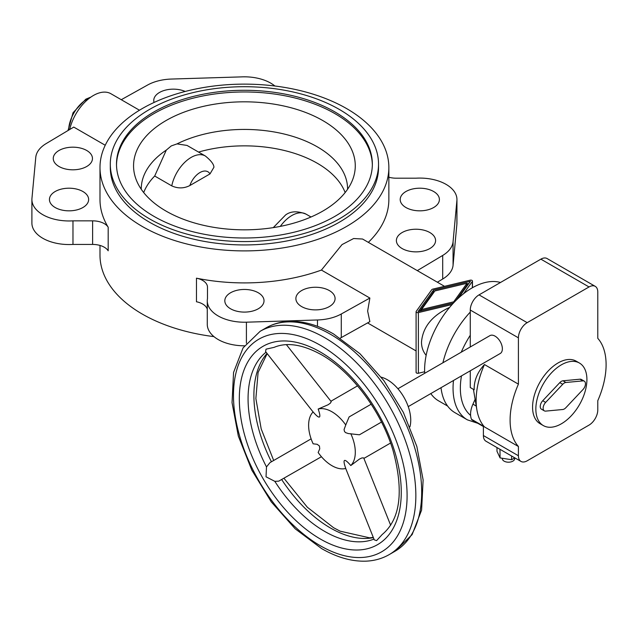 <?xml version="1.0" encoding="UTF-8"?>
<svg xmlns="http://www.w3.org/2000/svg" width="638" height="638" viewBox="0 0 638 638"><rect width="100%" height="100%" fill="white"/><g stroke="black" fill="none" stroke-linecap="round" stroke-linejoin="round"><path stroke-width="0.96" d="M441.017 387.689A69.119 39.907 120 0 0 454.966 412.682L467.367 419.844L477.798 423.297M500.471 282.49A67.054 38.719 120 0 0 450.811 305.985A67.054 38.719 120 0 0 424.605 370.096A67.054 38.719 120 0 0 424.685 373.294M430.81 393.582A67.054 38.719 120 0 0 438.489 400.792L447.621 406.063M369.873 298.05L321.416 270.073A144.427 83.387 0 0 1 196.464 278.176A16.508 9.53 180 0 1 207.486 287.164L207.486 298.504A37.14 21.445 0 0 0 207.278 300.777A37.14 21.445 0 0 0 246.412 322.19L317.477 319.981A37.14 21.445 0 0 0 341.282 313.992L369.873 298.05L367.64 311.089L369.873 321.64L341.282 337.582A37.14 21.445 0 0 1 340.269 338.124M449.638 307.372C432.149 315.491 422.763 327.095 421.487 342.183C421.519 347.263 423.074 351.642 426.152 355.334M346.546 108.548A144.427 83.387 0 0 0 189.151 90.476A144.427 83.387 0 0 0 99.991 167.515A144.427 83.387 0 0 0 142.29 226.474A144.427 83.387 0 0 0 299.693 244.553A144.427 83.387 0 0 0 388.853 167.515A144.427 83.387 0 0 0 346.546 108.548M99.991 245.431L99.991 255.112A144.427 83.387 0 0 0 142.29 314.079A144.427 83.387 0 0 0 213.953 336.625M99.991 167.515L99.991 199.519A144.427 83.387 0 0 0 108.181 227.208L108.181 250.798A16.508 9.53 180 0 0 92.614 244.426L72.971 244.426A37.14 21.445 0 0 1 31.9 223.109L31.9 199.519A37.14 21.445 0 0 0 72.971 220.844L72.971 244.426M55.179 207.525A19.603 11.317 0 0 0 76.544 209.974A19.603 11.317 0 0 0 88.642 199.519A19.603 11.317 0 0 0 82.9 191.52A19.603 11.317 0 0 0 61.535 189.063A19.603 11.317 0 0 0 49.437 199.519A19.603 11.317 0 0 0 55.179 207.525M230.557 308.776A19.603 11.317 0 0 0 251.922 311.232A19.603 11.317 0 0 0 264.02 300.777A19.603 11.317 0 0 0 258.278 292.77A19.603 11.317 0 0 0 236.921 290.322A19.603 11.317 0 0 0 224.815 300.777A19.603 11.317 0 0 0 230.557 308.776M58.999 166.494A19.603 11.317 0 0 0 80.356 168.95A19.603 11.317 0 0 0 92.462 158.495A19.603 11.317 0 0 0 86.72 150.488A19.603 11.317 0 0 0 65.355 148.04A19.603 11.317 0 0 0 53.257 158.495A19.603 11.317 0 0 0 58.999 166.494M301.622 306.575A19.603 11.317 0 0 0 322.988 309.023A19.603 11.317 0 0 0 335.086 298.568A19.603 11.317 0 0 0 329.344 290.569A19.603 11.317 0 0 0 307.979 288.113A19.603 11.317 0 0 0 295.88 298.568A19.603 11.317 0 0 0 301.622 306.575M402.123 248.549A19.603 11.317 0 0 0 423.48 251.005A19.603 11.317 0 0 0 435.587 240.55A19.603 11.317 0 0 0 429.845 232.543A19.603 11.317 0 0 0 408.48 230.095A19.603 11.317 0 0 0 396.381 240.55A19.603 11.317 0 0 0 402.123 248.549M405.943 207.525A19.603 11.317 0 0 0 427.3 209.974A19.603 11.317 0 0 0 439.399 199.519A19.603 11.317 0 0 0 433.665 191.52A19.603 11.317 0 0 0 412.3 189.063A19.603 11.317 0 0 0 400.201 199.519A19.603 11.317 0 0 0 405.943 207.525M166.032 120.566A110.86 64.007 0 0 0 135.615 178.098A110.86 64.007 0 0 0 212.063 227.04A110.86 64.007 0 0 0 322.812 211.082A110.86 64.007 0 0 0 353.221 178.098A110.86 64.007 0 0 0 296.51 109.329A110.86 64.007 0 0 0 166.032 120.566M143.694 192.556A103.165 59.565 180 0 1 154.699 176.016L166.311 150.082L171.271 145.919L177.029 143.893L187.046 145.432L205.356 155.999A28.367 16.381 120 0 0 191.169 157.403A28.367 16.381 120 0 0 171.766 185.873C177.898 188.657 183.919 188.553 189.837 185.554L210.014 173.903L213.929 167.252C213.889 164.357 211.026 160.609 205.356 155.999M166.311 150.082A103.165 59.565 0 0 0 141.253 188.992A103.165 59.565 0 0 0 141.253 189.255M153.965 111.921A127.927 73.856 0 0 0 116.499 164.141A127.927 73.856 0 0 0 195.467 232.376A127.927 73.856 0 0 0 334.878 216.37A127.927 73.856 0 0 0 372.345 164.141A127.927 73.856 0 0 0 293.376 95.907A127.927 73.856 0 0 0 153.965 111.921M372.337 164.987A127.927 73.856 0 0 0 292.698 97.431A127.927 73.856 0 0 0 153.965 113.604A127.927 73.856 0 0 0 116.507 164.987M110.302 164.141L110.302 167.515A134.116 77.429 0 0 0 149.587 222.263A134.116 77.429 0 0 0 339.256 222.263A134.116 77.429 0 0 0 378.533 167.515L378.533 164.141A134.116 77.429 0 0 0 295.745 92.606A134.116 77.429 0 0 0 149.587 109.393A134.116 77.429 0 0 0 110.302 164.141A134.116 77.429 0 0 0 193.099 235.677A134.116 77.429 0 0 0 339.256 218.898A134.116 77.429 0 0 0 378.533 164.141M453.69 301.83L467.008 283.272L434.885 290.952L421.559 309.518L453.69 301.83L453.69 302.811M421.559 309.518L421.559 310.674M467.008 283.272L467.008 285.122L456.074 300.362M453.459 303.05L418.129 311.496L433.457 290.13L433.457 291.981L419.732 311.113M433.457 290.13L470.437 281.286L458.251 298.273M468.834 283.527L467.008 283.958M434.279 291.789L433.457 291.981M463.475 293.799L472.343 281.43A1.651 0.949 0 0 0 472.471 281.071A1.651 0.949 0 0 0 470.19 280.186L432.668 289.158A1.651 0.949 0 0 0 431.774 289.676L416.223 311.352A1.651 0.949 0 0 0 416.096 311.719A1.651 0.949 0 0 0 418.384 312.596L452.095 304.533M416.223 372.002A1.651 0.949 0 0 0 416.096 372.369A1.651 0.949 0 0 0 418.384 373.246L424.629 371.755M198.546 152.067A103.165 59.565 180 0 1 345.15 192.556M154.699 176.016L171.766 185.873M347.582 189.255A103.165 59.565 0 0 0 347.582 188.992A103.165 59.565 0 0 0 287.379 134.841A103.165 59.565 0 0 0 177.029 143.893M437.373 282.211L442.692 279.029A37.14 21.445 0 0 0 453.068 265.288L456.888 224.257A37.14 21.445 0 0 0 456.944 223.109L456.944 199.519A37.14 21.445 0 0 0 415.872 178.201L396.23 178.201A16.508 9.53 180 0 1 388.853 177.197M417.3 270.624L442.692 255.447A37.14 21.445 0 0 0 453.068 241.698L456.888 200.675A37.14 21.445 0 0 0 456.944 199.519M274.882 86.002A37.14 21.445 0 0 0 242.424 76.855L171.367 79.056A37.14 21.445 0 0 0 147.553 85.045L121.268 99.711M207.278 300.777L207.278 324.359A37.14 21.445 0 0 0 244.466 345.804M196.464 278.176L196.464 301.766A16.508 9.53 180 0 1 207.278 309.239M185.203 91.457A19.603 11.317 0 0 0 164.644 90.333A19.603 11.317 0 0 0 153.758 100.469A19.603 11.317 0 0 0 154.061 102.463M368.341 242.352A144.427 83.387 0 0 0 388.853 199.519L388.853 167.515M105.23 145.257L73.761 127.09L46.143 143.598A37.14 21.445 0 0 0 35.776 157.339L31.956 198.37A37.14 21.445 0 0 0 31.9 199.519M72.971 220.844L92.614 220.844A16.508 9.53 180 0 1 108.181 227.208M207.486 287.164L207.486 298.504M139.475 110.222L110.956 93.754A35.074 20.249 120 0 0 69.678 129.53M321.416 270.073L342.04 244.585L353.643 238.524L362.567 239.027L444.503 286.326M470.27 312.07A69.119 39.907 120 0 0 442.916 362.775M606.1 364.705A67.883 39.189 120 0 0 597.782 338.323L597.782 292.005A12.377 7.146 120 0 0 595.222 286.342A12.377 7.146 120 0 0 589.034 286.956L527.171 322.668A12.377 7.146 120 0 0 518.415 337.829L518.415 384.148A67.883 39.189 120 0 0 510.097 420.131A67.883 39.189 120 0 0 518.415 446.504L518.415 455.755A12.377 7.146 120 0 0 520.983 461.426A12.377 7.146 120 0 0 527.171 460.811L589.034 425.099A12.377 7.146 120 0 0 597.782 409.939L597.782 400.688A67.883 39.189 120 0 0 606.1 364.705M518.415 384.148L484.449 364.537A67.883 39.189 120 0 0 476.131 400.52A67.883 39.189 120 0 0 476.873 409.779A67.883 39.189 120 0 0 484.449 426.894L518.415 446.504M484.449 364.537C477.336 372.345 473.914 380.766 474.178 389.786L470.27 387.529L470.27 370.806M397.921 388.749L489.912 335.636A10.32 5.957 60 0 1 497.863 338.403A10.32 5.957 60 0 1 502.369 348.779A10.32 5.957 60 0 1 500.232 353.508L408.24 406.613M345.708 468.467L374.267 539.844L376.579 540.633L382.178 534.532C400.433 519.284 404.021 491.164 392.944 450.173C381.173 411.063 351.474 371.595 321.568 354.816C302.779 344.44 286.956 341.952 274.109 347.351L266.03 349.161L265.56 351.546L313.091 411.973M286.39 344.656L331.234 401.653L330.34 403.184L328.06 404.779L318.163 409.038C319.861 413.791 320.284 416.455 319.415 417.013C318.49 417.483 316.4 415.793 313.13 411.941A33.017 19.06 -120 0 0 308.617 425.267A33.017 19.06 -120 0 0 313.13 443.809L317.158 444.287L319.415 445.986L319.758 448.785L318.163 452.517A33.017 19.06 -120 0 0 345.756 468.451C344.057 463.69 343.635 461.035 344.504 460.469C345.421 459.998 347.519 461.697 350.788 465.549L359.425 459.097L361.945 457.925L363.708 457.917L390.655 525.249M321.44 456.728L278.75 481.148L274.826 481.347L266.03 476.809L266.493 466.912L269.978 462.614L311.121 438.864M514.683 457.917L514.683 458.626A6.189 3.573 180 0 1 512.872 461.146A6.189 3.573 180 0 1 506.125 461.928A6.189 3.573 180 0 1 502.305 458.626L502.305 458.275M543.329 425.578L540.043 423.688A36.111 20.847 -60 0 1 532.57 407.156A36.111 20.847 -60 0 1 548.329 370.822A36.111 20.847 -60 0 1 576.154 361.148L579.44 363.038A36.111 20.847 -60 0 1 586.912 379.57A36.111 20.847 -60 0 1 571.154 415.904A36.111 20.847 -60 0 1 543.329 425.578A36.111 20.847 -60 0 1 535.848 409.054A36.111 20.847 -60 0 1 551.615 372.712A36.111 20.847 -60 0 1 579.44 363.038M409.923 426.814A33.017 19.06 -120 0 0 410.744 420.211A33.017 19.06 -120 0 0 381.269 377.186M381.476 422.061L359.425 434.797L348.284 433.553L345.565 432.612L344.504 431.503L344.057 429.597L345.756 424.972A33.017 19.06 -120 0 0 318.163 409.038M345.756 424.972L349.106 416.933L371.164 404.197M350.788 465.549A33.017 19.06 -120 0 0 355.302 452.222A33.017 19.06 -120 0 0 350.788 433.68M545.649 402.411L562.724 384.299A5.774 3.334 -60 0 1 565.882 382.481L582.949 380.878A5.774 3.334 -60 0 1 584.256 381.133A5.774 3.334 -60 0 1 582.949 389.579L565.882 407.69A5.774 3.334 -60 0 1 562.724 409.508L545.649 411.111A5.774 3.334 -60 0 1 544.342 410.856A5.774 3.334 -60 0 1 545.649 402.411L542.731 400.728L559.805 382.617A5.774 3.334 -60 0 1 562.963 380.79L580.03 379.195A5.774 3.334 -60 0 1 581.338 379.45L584.256 381.133M544.342 410.856L541.423 409.165A5.774 3.334 -60 0 1 542.731 400.728M514.786 457.853L511.58 459.711L511.58 455.995M511.58 459.711L500.072 457.925L499.977 449.304M500.072 457.925L496.986 451.281L496.986 447.573M475.111 399.324L472.941 404.157A18.566 10.718 120 0 0 471.482 419.254A4.123 2.385 120 0 0 472.128 420.019L483.397 426.527M595.222 286.342L547.077 258.542A12.377 7.146 120 0 0 540.88 259.156L479.026 294.876A12.377 7.146 120 0 0 470.27 310.036L470.27 346.976M483.397 425.642L483.397 435.547A12.377 7.146 120 0 0 485.965 441.209L520.983 461.426M89.878 97.829A25.791 14.889 120 0 0 86.848 99.281A25.791 14.889 120 0 0 68.625 130.16M470.27 335.269A69.119 39.907 120 0 0 461.25 352.184M453.482 380.495A69.119 39.907 120 0 0 453.052 388.207A69.119 39.907 120 0 0 467.367 419.844M461.489 375.87A63.959 36.932 120 0 0 460.349 388.207A63.959 36.932 120 0 0 470.605 415.402M273.271 227.622L285.649 214.91C290.816 211.09 297.611 210.827 306.025 214.121A28.367 16.381 120 0 0 291.837 215.524A28.367 16.381 120 0 0 280.313 226.386M210.014 173.903A15.99 9.235 120 0 0 199.925 172.563A15.99 9.235 120 0 0 189.837 185.554M341.282 313.992L341.282 337.582M442.692 255.447L442.692 279.029M92.614 220.844L92.614 244.426M246.412 322.19L246.412 343.212M317.477 319.981L317.477 326.321M453.068 241.698L453.068 265.288M456.888 200.675L456.888 224.257M418.384 312.596L418.384 373.246M472.343 281.43L472.343 287.778M260.184 331.274L243.07 347.885L233.564 372.44L232.041 402.626L238.325 436.073L251.795 470.11L271.294 501.907L295.195 528.814L321.568 548.552C337.063 557.5 351.985 561.695 366.332 561.145C374.666 560.738 382.266 558.569 389.14 554.637A128.956 74.455 -120 0 0 415.848 495.598A128.956 74.455 -120 0 0 324.662 337.661A128.956 74.455 -120 0 0 260.184 331.274L266.022 327.908C272.936 323.945 280.576 321.775 288.966 321.385C303.273 320.874 318.155 325.069 333.594 333.985L359.968 353.731L383.869 380.631L403.375 412.427L416.837 446.464L423.122 479.912L421.598 510.097L412.092 534.66L394.978 551.264A128.956 74.455 -120 0 0 421.686 492.233A128.956 74.455 -120 0 0 330.5 334.288A128.956 74.455 -120 0 0 266.022 327.908M407.092 495.598A122.767 70.882 -120 0 0 320.284 345.246A122.767 70.882 -120 0 0 233.476 395.361A122.767 70.882 -120 0 0 320.284 545.721A122.767 70.882 -120 0 0 407.092 495.598M267.035 353.428A108.324 62.54 -120 0 0 253.9 395.361A108.324 62.54 -120 0 0 271.429 461.776M266.054 352.176A108.324 62.54 -120 0 0 248.07 398.734A108.324 62.54 -120 0 0 266.493 466.912M281.741 479.648A108.324 62.54 -120 0 0 330.5 528.033A108.324 62.54 -120 0 0 373.382 537.627M320.284 538.982A114.513 66.113 -120 0 0 401.262 492.233A114.513 66.113 -120 0 0 320.284 351.985A114.513 66.113 -120 0 0 239.314 398.734A114.513 66.113 -120 0 0 320.284 538.982M274.826 481.347A108.324 62.54 -120 0 0 324.662 531.398A108.324 62.54 -120 0 0 373.972 539.102M559.805 382.617L562.724 384.299M562.963 380.79L565.882 382.481M580.03 379.195L582.949 380.878M471.482 419.254L483.397 426.136M472.941 404.157L476.243 406.063M518.415 455.755L483.397 435.547M518.415 337.829L470.27 310.036M589.034 286.956L540.88 259.156M527.171 322.668L479.026 294.876M90.963 97.048L85.819 99.185L73.051 112.719L68.011 130.527M416.096 350.932L367.576 322.916M311.009 217L306.025 214.121M416.096 372.369L416.096 311.719M472.471 287.706L472.471 281.071M284.006 478.34L307.349 507.25L333.594 527.722L340.102 531.159L369.617 537.834L373.294 537.403M330.899 401.238L357.543 385.854M363.907 458.411L390.552 443.035M273.686 460.476L261.205 428.967L255.87 398.535L258.095 372.464L267.178 353.611M389.14 554.637L394.978 551.264M473.428 389.355L476.873 409.779"/></g></svg>
